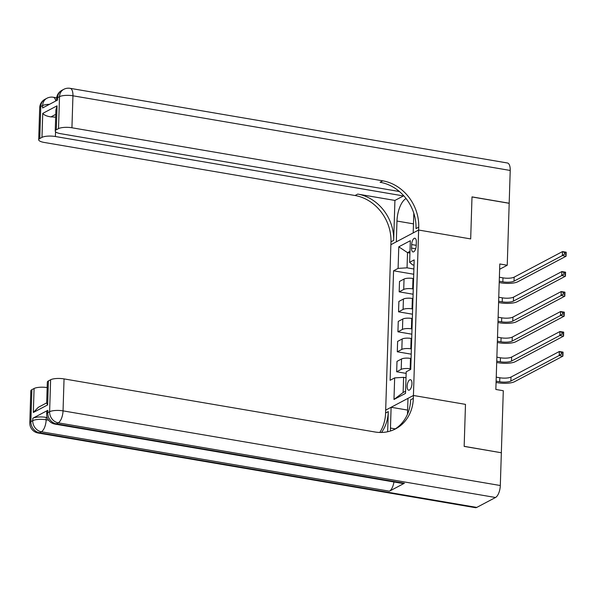 <?xml version="1.0" encoding="UTF-8"?>
<svg xmlns="http://www.w3.org/2000/svg" width="596" height="596" viewBox="0 0 596 596"><rect width="100%" height="100%" fill="white"/><g stroke="black" fill="none" stroke-linecap="round" stroke-linejoin="round"><path stroke-width="0.89" d="M411.955 383.682A5.334 2.265 -80.3 0 0 410.45 379.697A5.334 2.265 -80.3 0 0 407.157 386.223A5.334 2.265 -80.3 0 0 408.655 390.209A5.334 2.265 -80.3 0 0 411.955 383.682M501.236 452.737L464.165 446.329L465.483 404.364L413.43 395.476L418.623 230.034L390.879 244.703L385.59 413.028A41.66 35.857 -117.9 0 1 379.794 432.458M499.634 269.273L507.241 265.25L499.798 263.976L495.857 389.464L503.292 390.73L501.348 452.677M411.68 244.554L411.568 248.07A5.163 2.19 -80.3 0 0 413.028 251.929A5.163 2.19 -80.3 0 0 416.217 245.612L416.328 242.095A5.163 2.19 -80.3 0 0 414.876 238.229A5.163 2.19 -80.3 0 0 411.68 244.554L416.232 245.329M500.312 485.524A9.998 4.247 99.7 0 1 495.514 497.496L58.237 422.84L56.367 423.83A9.998 8.605 62.1 0 1 47.74 412.715A9.998 2.809 -178.2 0 0 46.674 413.929L46.749 411.531A9.998 2.809 1.8 0 1 47.814 410.324L47.74 412.715L49.617 411.724L50.623 379.756A9.998 2.809 1.8 0 1 64.048 378.9L63.042 410.868L500.312 485.524L501.348 452.759L464.165 446.404L465.483 404.364L413.43 395.476L385.679 410.152L391.118 407.277L390.462 428.055A18.744 7.957 -80.3 0 0 390.492 430.99M409.996 251.333L407.522 252.637L407.046 267.827L398.098 268.394L393.561 270.793L390.119 380.293L394.656 377.894L403.611 377.328L403.127 392.511L405.6 391.207M398.098 268.394L398.776 246.819L410.324 240.71L409.646 262.292L412.596 264.892L414.019 265.131M394.656 377.894L393.978 399.476L405.526 393.367L406.204 371.785L410.741 369.386L414.183 259.893L409.646 262.292M510.221 170.456L72.943 95.8A9.998 4.247 -80.3 0 0 70.127 88.327L507.397 162.984A9.998 4.247 99.7 0 1 510.221 170.456L509.185 203.229L472.002 196.881L470.684 238.921L472.002 196.956L509.185 203.303L507.241 265.25M413.81 213.234L413.192 232.909L418.623 230.034L470.684 238.921L418.623 230.034L418.72 227.158A41.66 35.857 62.1 0 0 382.788 180.841L71.937 127.775A9.998 2.809 -178.2 0 0 58.512 128.632L59.518 96.656L57.641 97.647L57.566 100.046L42.569 107.98L42.644 105.581L40.774 106.572L39.768 138.54L41.981 137.371L42.733 113.396L57.052 105.82L55.89 109.947L55.234 131.008A9.998 2.809 -178.2 0 0 60.725 133.698L399.38 191.517M409.936 253.054L407.522 252.637L398.776 246.819M413.9 268.997L407.046 267.827M413.594 278.585L412.991 278.481A6.668 1.87 -178.2 0 0 404.043 279.055L399.506 281.454L399.178 291.846L413.11 294.223M413.274 288.978L412.67 288.874A6.668 1.87 -178.2 0 0 403.715 289.447L399.178 291.846M412.968 298.566L412.365 298.462A6.668 1.87 -178.2 0 0 403.418 299.036L398.88 301.434L398.553 311.827L412.477 314.204M412.641 308.959L412.037 308.855A6.668 1.87 -178.2 0 0 403.09 309.428L398.553 311.827M412.343 318.547L411.739 318.443A6.668 1.87 -178.2 0 0 402.792 319.016L398.255 321.415L397.927 331.808L411.851 334.185M412.015 328.94L411.411 328.836A6.668 1.87 -178.2 0 0 402.464 329.409L397.927 331.808M411.717 338.528L411.113 338.431A6.668 1.87 -178.2 0 0 402.158 338.997L397.621 341.396L397.301 351.789L411.225 354.166M411.389 348.921L410.786 348.816A6.668 1.87 -178.2 0 0 401.838 349.39L397.301 351.789M411.084 358.509L410.48 358.412A6.668 1.87 -178.2 0 0 401.533 358.978L396.996 361.377L396.668 371.77L406.159 373.387M410.756 368.902L410.152 368.797A6.668 1.87 -178.2 0 0 401.205 369.371L396.668 371.77M406.018 377.737L403.611 377.328M393.561 270.793L413.736 274.242M393.978 399.476L403.127 392.511M499.262 281.245L502.838 281.856A8.329 2.339 -178.2 0 0 514.028 281.141L562.356 255.587L562.482 251.587L566.2 252.22L566.073 256.22L517.745 281.774A12.501 3.509 1.8 0 1 500.968 282.847L499.217 282.549M499.381 277.244L502.964 277.863A8.329 2.339 -178.2 0 0 514.154 277.147L562.482 251.587L564.531 252.466L564.486 254.06L565.969 254.313L566.021 252.719L564.531 252.466M565.969 254.313L566.073 256.22L562.356 255.587L564.486 254.06M566.021 252.719L566.2 252.22M498.628 301.226L502.212 301.837A8.329 2.339 -178.2 0 0 513.394 301.122L561.73 275.568L561.857 271.567L565.574 272.208L565.448 276.201L517.119 301.762A12.501 3.509 1.8 0 1 500.335 302.828L498.591 302.53M498.755 297.233L502.339 297.844A8.329 2.339 -178.2 0 0 513.521 297.128L561.857 271.567L563.905 272.447L563.853 274.041L565.343 274.294L565.395 272.7L563.905 272.447M565.343 274.294L565.448 276.201L561.73 275.568L563.853 274.041M565.395 272.7L565.574 272.208M498.003 321.207L501.586 321.818A8.329 2.339 -178.2 0 0 512.769 321.102L561.097 295.549L561.223 291.548L564.941 292.189L564.822 296.182L516.486 321.743A12.501 3.509 1.8 0 1 499.709 322.808L497.965 322.51M498.129 317.214L501.713 317.824A8.329 2.339 -178.2 0 0 512.895 317.109L561.223 291.548L563.28 292.427L563.227 294.022L564.717 294.275L564.762 292.681L563.28 292.427M564.717 294.275L564.822 296.182L561.097 295.549L563.227 294.022M564.762 292.681L564.941 292.189M497.377 341.188L500.953 341.799A8.329 2.339 -178.2 0 0 512.143 341.083L560.471 315.53L560.598 311.529L564.315 312.17L564.188 316.163L515.86 341.724A12.501 3.509 1.8 0 1 499.083 342.789L497.332 342.491M497.504 337.194L501.08 337.805A8.329 2.339 -178.2 0 0 512.269 337.09L560.598 311.529L562.654 312.408L562.602 314.003L564.084 314.256L564.136 312.662L562.654 312.408M564.084 314.256L564.188 316.163L560.471 315.53L562.602 314.003M564.136 312.662L564.315 312.17M496.744 361.169L500.327 361.779A8.329 2.339 -178.2 0 0 511.517 361.072L559.845 335.511L559.972 331.518L563.689 332.151L563.563 336.144L515.235 361.705A12.501 3.509 1.8 0 1 498.45 362.77L496.706 362.472M496.87 357.175L500.454 357.786A8.329 2.339 -178.2 0 0 511.636 357.071L559.972 331.518L562.021 332.389L561.976 333.983L563.458 334.244L563.511 332.642L562.021 332.389M563.458 334.244L563.563 336.144L559.845 335.511L561.976 333.983M563.511 332.642L563.689 332.151M406.077 198.55A18.744 7.957 -80.3 0 0 396.973 221.049L396.318 241.827L390.879 244.703L390.969 241.827A41.66 35.857 62.1 0 0 355.045 195.518L44.193 142.444A9.998 2.809 -178.2 0 1 38.695 139.755L39.701 107.779A9.998 2.809 1.8 0 1 40.774 106.572A9.998 8.605 62.1 0 1 45.02 99.256A9.998 9.998 0 0 0 39.701 107.779M403.455 195.436L403.44 195.935L55.398 136.514A9.998 2.809 -178.2 0 0 41.981 137.371M394.925 200.435L393.673 240.397A41.66 35.857 62.1 0 0 357.742 194.087L394.925 200.435L403.44 195.935M57.052 105.82L56.3 129.801L58.512 128.632M56.3 129.801A9.998 2.809 -178.2 0 0 55.234 131.008M39.768 138.54A9.998 2.809 -178.2 0 0 38.695 139.755M55.756 114.343L50.943 116.891A9.998 2.809 1.8 0 1 55.666 117.278M418.72 227.158L416.015 228.581A41.66 35.857 62.1 0 0 380.092 182.272L382.788 180.841M50.943 116.891C46.853 116.287 44.119 115.125 42.733 113.396M47.814 410.324L32.817 418.25A9.998 2.809 1.8 0 1 46.242 417.394L46.168 419.793L48.648 420.217M47.233 417.565L46.242 417.394M387.661 431.742L388.287 411.598A41.66 35.857 -117.9 0 1 381.522 432.465M407.493 414.22L407.992 398.352L413.43 395.476L413.333 398.359A41.66 35.857 -117.9 0 1 395.632 428.837A41.66 35.857 -117.9 0 1 374.899 431.973L64.048 378.9M50.623 379.756L48.41 380.926A9.998 2.809 1.8 0 0 47.337 382.133L46.674 403.194L47.658 404.907L33.331 412.477L34.084 388.503L31.871 389.672L30.873 421.64L32.743 420.649L32.817 418.25M34.084 388.503A9.998 2.809 1.8 0 1 47.166 387.586M393.941 481.97A9.998 4.247 99.7 0 1 389.404 491.186L41.37 431.765L39.492 432.756A9.998 8.605 62.1 0 1 30.873 421.64A9.998 2.809 -178.2 0 0 29.8 422.847L30.806 390.879A9.998 2.809 1.8 0 1 31.871 389.672M495.514 497.496L476.77 507.412A9.998 4.247 99.7 0 1 475.385 507.673L38.114 433.016A9.998 4.247 -80.3 0 0 39.492 432.756L476.77 507.412M389.404 491.186L404.401 483.252A9.998 4.247 99.7 0 1 403.023 483.52L54.981 424.099A9.998 4.247 -80.3 0 0 56.367 423.83L404.401 483.252M407.619 410.093L391.118 407.277M413.333 398.359L410.637 399.782A41.66 35.857 -117.9 0 1 394.261 429.515M33.331 412.477L38.293 407.321L46.689 402.881M496.118 381.149L499.701 381.76A8.329 2.339 -178.2 0 0 510.884 381.053L559.219 355.492L559.339 351.498L563.064 352.132L562.937 356.125L514.601 381.686A12.501 3.509 1.8 0 1 497.824 382.751L496.081 382.453M496.245 377.156L499.828 377.767A8.329 2.339 -178.2 0 0 511.01 377.052L559.339 351.498L561.395 352.37L561.343 353.972L562.833 354.225L562.885 352.623L561.395 352.37M562.833 354.225L562.937 356.125L559.219 355.492L561.343 353.972M562.885 352.623L563.064 352.132M412.67 288.874L412.991 278.481M412.037 308.855L412.365 298.462M411.411 328.836L411.739 318.443M410.786 348.816L411.113 338.431M410.152 368.797L410.48 358.412M403.715 289.447L404.043 279.055M403.09 309.428L403.418 299.036M402.464 329.409L402.792 319.016M401.838 349.39L402.158 338.997M401.205 369.371L401.533 358.978M415.68 248.77L411.568 248.07M502.964 277.863L502.838 281.856M514.154 277.147L514.028 281.141M502.339 297.844L502.212 301.837M513.521 297.128L513.394 301.122M501.713 317.824L501.586 321.818M512.895 317.109L512.769 321.102M501.08 337.805L500.953 341.799M512.269 337.09L512.143 341.083M500.454 357.786L500.327 361.779M511.636 357.071L511.517 361.072M393.673 240.397L390.969 241.827M357.742 194.087L355.045 195.518M70.127 88.327A9.998 9.998 0 0 0 63.765 89.34A9.998 8.605 -117.9 0 0 59.518 96.656A9.998 2.809 1.8 0 1 72.943 95.8L71.937 127.775M55.555 131.746L55.398 136.514M56.575 98.861A9.998 2.809 1.8 0 1 57.641 97.647A9.998 8.605 62.1 0 1 61.895 90.331A9.998 9.998 0 0 0 56.575 98.861L56.516 100.605M55.793 100.985A9.998 4.247 -80.3 0 0 53.253 97.245A9.998 9.998 0 0 0 46.898 98.266A9.998 8.605 -117.9 0 0 42.644 105.581A9.998 2.809 1.8 0 1 49.535 104.293M413.475 223.865L396.973 221.049M388.287 411.598L385.59 413.028M48.41 380.926L47.658 404.907M46.168 419.793A9.998 2.809 -178.2 0 0 32.743 420.649A9.998 8.605 -117.9 0 0 41.37 431.765A9.998 4.247 -80.3 0 0 46.168 419.793M63.042 410.868A9.998 2.809 -178.2 0 0 49.617 411.724A9.998 8.605 -117.9 0 0 58.237 422.84A9.998 4.247 -80.3 0 0 63.042 410.868M395.29 428.882L390.462 428.055M499.828 377.767L499.701 381.76M511.01 377.052L510.884 381.053M61.895 90.331L63.765 89.34M56.657 97.826L53.253 97.245M45.02 99.256L46.898 98.266M29.8 422.847A9.998 9.998 0 0 0 38.114 433.016M46.674 413.929A9.998 9.998 0 0 0 54.981 424.099"/></g></svg>

